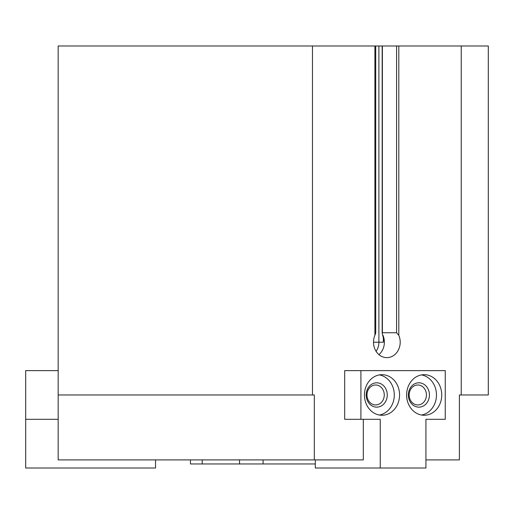 <?xml version="1.0" encoding="UTF-8"?>
<svg xmlns="http://www.w3.org/2000/svg" width="514" height="514" viewBox="0 0 514 514"><rect width="100%" height="100%" fill="white"/><g stroke="black" fill="none" stroke-linecap="round" stroke-linejoin="round"><path stroke-width="0.77" d="M461.238 394.97L461.238 45.99L488.3 45.99L488.3 394.97L459.4 394.97L459.4 459.895L425.926 459.895M363.308 419.315L363.308 459.895L58.166 459.895L58.166 45.99L461.238 45.99M373.498 342.215L383.354 342.215L383.662 339.253L382.165 333.046L382.165 45.99M382.384 45.99L382.384 332.751L396.583 332.751L396.583 45.99M375.715 45.99L375.715 333.046L374.905 335.327A15.42 13.351 90 0 0 386.856 357.635A15.42 13.351 90 0 0 398.8 335.327L396.583 332.751M314.305 459.895L314.305 394.97L58.166 394.97M312.467 394.97L312.467 45.99M380.244 468.01L425.926 468.01L425.926 419.315L445.252 419.315L445.252 370.62L344.682 370.62L344.682 419.315L380.244 419.315L380.244 468.01L315.313 468.01L315.313 459.895M425.926 419.315L429.023 419.315M378.94 354.634A15.42 13.351 90 0 0 382.904 335.173M315.313 463.956L190.45 463.956L190.45 459.895M155.556 459.895L155.556 468.01L25.7 468.01L25.7 419.315L58.166 419.315M25.7 419.315L25.7 370.62L58.166 370.62M360.912 370.62L360.912 419.315M406.6 394.97A20.29 17.572 90 0 0 424.172 415.261A20.29 17.572 90 0 0 441.738 394.97A20.29 17.572 90 0 0 424.172 374.68A20.29 17.572 90 0 0 406.6 394.97M364.426 394.97A20.29 17.572 90 0 0 381.998 415.261A20.29 17.572 90 0 0 399.571 394.97A20.29 17.572 90 0 0 381.998 374.68A20.29 17.572 90 0 0 364.426 394.97M366.983 394.97A9.978 8.642 90 0 0 375.625 404.948A9.978 8.642 90 0 0 384.266 394.97A9.978 8.642 90 0 0 375.625 384.992A9.978 8.642 90 0 0 366.983 394.97M366.18 394.97A12.175 10.543 90 0 0 381.992 405.514A12.175 10.543 90 0 0 381.992 384.427A12.175 10.543 90 0 0 366.18 394.97M379.364 415.029A20.29 17.572 90 0 0 394.296 394.97A20.29 17.572 90 0 0 379.364 374.912M409.157 394.97A9.978 8.642 90 0 0 417.798 404.948A9.978 8.642 90 0 0 426.44 394.97A9.978 8.642 90 0 0 417.798 384.992A9.978 8.642 90 0 0 409.157 394.97M408.354 394.97A12.175 10.543 90 0 0 424.166 405.514A12.175 10.543 90 0 0 424.166 384.427A12.175 10.543 90 0 0 408.354 394.97M421.531 415.029A20.29 17.572 90 0 0 436.463 394.97A20.29 17.572 90 0 0 421.531 374.912M383.354 342.215L383.354 336.503M398.8 335.327L398.8 45.99M374.905 335.327L374.905 45.99M376.1 351.358A14.546 12.599 90 0 0 378.895 342.215L378.895 45.99M263.084 463.956L263.084 459.895M239.55 463.956L239.55 459.895M202.22 463.956L202.22 459.895M383.65 339.253L383.65 338.553L383.65 339.253"/></g></svg>
